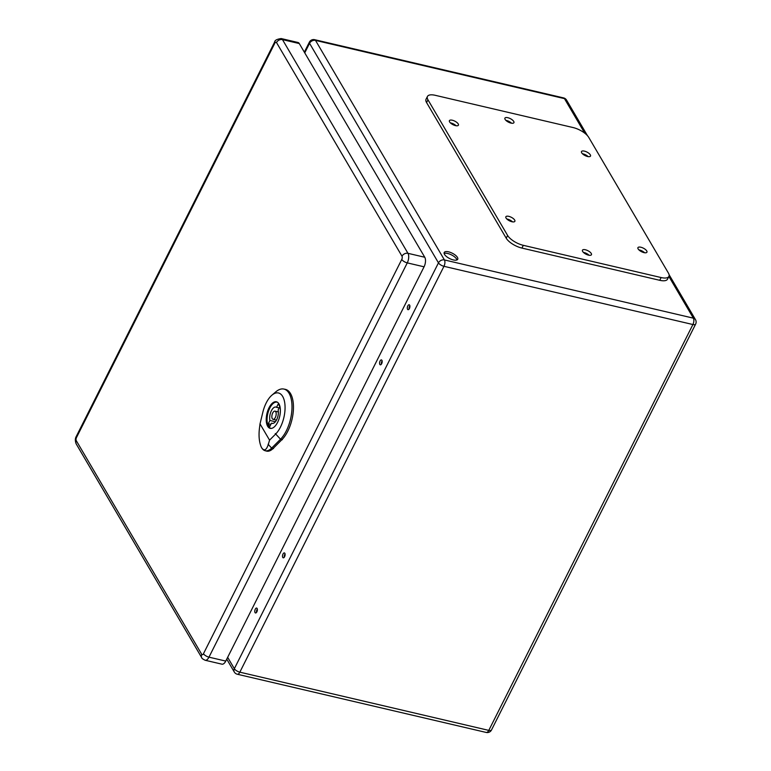 <?xml version="1.0" encoding="UTF-8"?>
<svg xmlns="http://www.w3.org/2000/svg" width="771" height="771" viewBox="0 0 771 771"><rect width="100%" height="100%" fill="white"/><g stroke="black" fill="none" stroke-linecap="round" stroke-linejoin="round"><path stroke-width="1.16" d="M409.401 308.573A2.515 1.205 -76.8 0 0 409.179 304.776A2.515 1.205 -76.8 0 0 407.435 306.954A2.515 1.205 -76.8 0 0 408.032 309.682A2.515 1.205 -76.8 0 0 409.401 308.573M381.664 363.719A2.515 1.205 -76.8 0 0 381.452 359.912A2.515 1.205 -76.8 0 0 379.698 362.091A2.515 1.205 -76.8 0 0 380.305 364.818A2.515 1.205 -76.8 0 0 381.664 363.719M284.595 556.72A2.515 1.205 -76.8 0 0 284.383 552.913A2.515 1.205 -76.8 0 0 282.629 555.091A2.515 1.205 -76.8 0 0 283.236 557.818A2.515 1.205 -76.8 0 0 284.595 556.72M256.868 611.856A2.515 1.205 -76.8 0 0 256.647 608.059A2.515 1.205 -76.8 0 0 254.902 610.237A2.515 1.205 -76.8 0 0 255.5 612.964A2.515 1.205 -76.8 0 0 256.868 611.856M453.338 259.933A7.556 2.978 -153.3 0 1 446.496 256.55A7.556 2.978 -153.3 0 1 444.212 252.493A7.556 2.978 -153.3 0 1 452.307 253.225A7.556 2.978 -153.3 0 1 457.714 259.287A7.556 2.978 -153.3 0 1 453.338 259.933M409.864 305.759A2.515 1.205 -76.8 0 0 409.083 309.094M382.127 360.905A2.515 1.205 -76.8 0 0 381.346 364.24M285.058 553.906A2.515 1.205 -76.8 0 0 284.277 557.24M257.321 609.042A2.515 1.205 -76.8 0 0 256.541 612.376M456.962 259.943A7.556 2.978 26.7 0 0 456.596 259.056A7.556 2.978 26.7 0 0 450.678 254.507A7.556 2.978 26.7 0 0 444.135 253.486M427.442 96.462L426.055 99.218A13.435 5.301 26.7 0 0 426.575 102.562L506.219 238.2A13.435 5.301 26.7 0 0 521.928 248.079L659.745 280.307A13.435 5.301 26.7 0 0 667.532 279.16L668.92 276.404A13.435 5.301 26.7 0 0 668.399 273.05L588.755 137.411A13.435 5.301 26.7 0 0 573.046 127.543L435.23 95.305A13.435 5.301 26.7 0 0 427.442 96.462A13.435 5.301 26.7 0 0 427.963 99.806L507.607 235.444A13.435 5.301 26.7 0 0 523.307 245.323L661.133 277.55A13.435 5.301 26.7 0 0 668.92 276.404M589.092 255.259A5.04 1.985 26.7 0 0 583.416 252.406M511.558 123.215A5.04 1.985 26.7 0 0 505.882 120.363M644.585 252.734A5.04 1.985 26.7 0 0 638.908 249.881M512.503 221.846A5.04 1.985 26.7 0 0 506.826 218.993M588.148 156.619A5.04 1.985 26.7 0 0 582.471 153.766M456.066 125.731A5.04 1.985 26.7 0 0 450.389 122.878M455.507 125.625A5.04 1.985 26.7 0 0 458.417 125.191A5.04 1.985 26.7 0 0 454.813 121.153A5.04 1.985 26.7 0 0 449.416 120.662A5.04 1.985 26.7 0 0 450.939 123.37A5.04 1.985 26.7 0 0 455.507 125.625M587.589 156.513A5.04 1.985 26.7 0 0 590.499 156.079A5.04 1.985 26.7 0 0 586.895 152.041A5.04 1.985 26.7 0 0 581.498 151.55A5.04 1.985 26.7 0 0 583.021 154.258A5.04 1.985 26.7 0 0 587.589 156.513M511.944 221.74A5.04 1.985 26.7 0 0 514.864 221.306A5.04 1.985 26.7 0 0 511.25 217.268A5.04 1.985 26.7 0 0 505.863 216.776A5.04 1.985 26.7 0 0 507.376 219.484A5.04 1.985 26.7 0 0 511.944 221.74M644.026 252.628A5.04 1.985 26.7 0 0 646.936 252.194A5.04 1.985 26.7 0 0 643.332 248.156A5.04 1.985 26.7 0 0 637.935 247.664A5.04 1.985 26.7 0 0 639.458 250.373A5.04 1.985 26.7 0 0 644.026 252.628M511 123.1A5.04 1.985 26.7 0 0 513.91 122.676A5.04 1.985 26.7 0 0 510.306 118.628A5.04 1.985 26.7 0 0 504.909 118.146A5.04 1.985 26.7 0 0 506.431 120.845A5.04 1.985 26.7 0 0 511 123.1M588.533 255.143A5.04 1.985 26.7 0 0 591.453 254.719A5.04 1.985 26.7 0 0 587.839 250.681A5.04 1.985 26.7 0 0 582.452 250.19A5.04 1.985 26.7 0 0 583.965 252.888A5.04 1.985 26.7 0 0 588.533 255.143M201.761 654.377A4.703 3.691 149.6 0 0 201.732 657.692C201.636 658.241 202.773 659.089 205.153 660.255L221.942 664.178A7.055 3.373 -76.8 0 0 225.768 661.084L424.069 266.814A7.055 3.373 -76.8 0 0 424.763 257.254L299.283 43.552A7.055 3.373 -76.8 0 0 297.972 42.482L281.174 38.55C276.895 39.176 274.717 40.343 274.63 42.048A4.703 1.85 26.7 0 0 274.813 43.224A2.352 1.128 103.2 0 1 276.519 42.55L402.009 256.242A2.352 1.128 103.2 0 1 401.768 259.432L203.477 653.702A2.352 1.128 103.2 0 1 201.761 654.377L76.281 440.675A2.352 1.128 103.2 0 1 76.512 437.494L274.813 43.224M279.767 406.741L278.119 410.008A8.394 4.019 103.2 0 1 276.934 419.164A8.394 4.019 103.2 0 1 272.105 423.414A8.394 4.019 103.2 0 1 271.508 423.163L269.86 426.44A12.259 5.869 103.2 0 1 268.279 423.742L269.927 420.465A8.394 4.019 103.2 0 1 271.113 411.319A8.394 4.019 103.2 0 1 275.931 407.069A8.394 4.019 103.2 0 1 276.538 407.319L278.186 404.043A12.259 5.869 103.2 0 1 279.767 406.741M272.761 423.452L271.508 423.163M270.9 424.358L268.279 423.742M275.372 421.747L269.927 420.465M279.169 407.936L276.538 407.319M277.57 402.317A13.435 6.428 -76.8 0 0 277.078 402.154A13.435 6.428 -76.8 0 0 269.802 408.052A13.435 6.428 -76.8 0 0 270.958 428.319A13.435 6.428 -76.8 0 0 271.469 428.397M261.041 446.554L261.022 446.505A19.314 9.242 -76.8 0 0 261.041 446.554A19.314 9.242 -76.8 0 0 261.668 447.787L261.022 446.505C259.21 441.764 258.642 436 259.345 429.225L260.01 423.886L269.561 440.145L268.308 444.481C266.371 450.254 264.164 451.353 261.668 447.787A19.314 9.242 -76.8 0 0 265.07 450.698A19.314 9.242 -76.8 0 0 271.652 448.105L280.519 439.229A27.689 13.252 -76.8 0 0 291.901 409.941A27.689 13.252 -76.8 0 0 283.689 389.027A27.689 13.252 -76.8 0 0 275.873 391.793L271.893 395.195A22.648 10.842 103.2 0 1 284.913 404.283A22.648 10.842 103.2 0 1 275.69 434.006L269.561 440.145M269.021 407.772A13.647 6.534 103.2 0 1 276.413 401.787A13.647 6.534 103.2 0 1 279.661 416.562A13.647 6.534 103.2 0 1 270.197 428.358A13.647 6.534 103.2 0 1 269.021 407.772M265.07 450.698L266.487 451.083A19.371 9.271 -76.8 0 0 273.098 448.491L281.964 439.615A27.746 13.28 -76.8 0 0 293.365 410.268A27.746 13.28 -76.8 0 0 285.135 389.307L283.689 389.027M260.01 423.886L262.863 412.157A22.648 10.842 103.2 0 1 271.893 395.195M272.703 412.996A4.202 2.014 -76.8 0 0 273.069 419.328A4.202 2.014 -76.8 0 0 275.979 415.694A4.202 2.014 -76.8 0 0 274.977 411.155A4.202 2.014 -76.8 0 0 272.703 412.996M227.657 657.326L234.345 668.708L438.468 262.863L309.556 43.321L304.747 52.871M584.746 133.181L564.459 98.621L315.512 40.4L444.424 259.943L693.37 318.163L668.881 276.461M239.839 672.167L488.785 730.388L692.907 324.533L443.961 266.313L239.839 672.167A4.703 1.85 26.7 0 1 234.345 668.708A4.703 3.691 149.6 0 0 234.307 672.033A4.703 4.703 0 0 0 237.295 674.23A4.703 2.255 -76.8 0 0 239.839 672.167M309.373 42.154A4.703 1.85 26.7 0 0 309.556 43.321A4.703 3.691 149.6 0 1 315.512 40.4A4.703 2.255 -76.8 0 0 314.645 39.687A4.703 4.703 0 0 0 309.373 42.154L304.333 52.168M444.424 259.943A4.703 3.691 149.6 0 0 438.468 262.863A4.703 1.85 26.7 0 0 443.961 266.313A4.703 2.255 103.2 0 0 444.424 259.943M563.591 97.907A4.703 2.255 103.2 0 1 564.459 98.621A4.703 3.691 149.6 0 1 566.569 100.105A4.703 4.703 0 0 0 563.591 97.907L314.645 39.687M693.37 318.163A4.703 2.255 103.2 0 1 692.907 324.533A4.703 1.85 -153.3 0 0 695.625 324.128A4.703 4.703 0 0 0 695.481 319.637A4.703 3.691 149.6 0 0 693.37 318.163M488.785 730.388A4.703 2.255 103.2 0 1 486.231 732.45A4.703 4.703 0 0 0 491.503 729.983A4.703 1.85 26.7 0 1 488.785 730.388M661.133 277.55L659.745 280.307M427.963 99.806L426.575 102.562M507.607 235.444L506.219 238.2M523.307 245.323L521.928 248.079M205.153 660.255A7.055 3.373 -76.8 0 0 208.97 657.162L225.768 661.084M203.477 653.702A4.703 1.85 26.7 0 0 208.97 657.162L407.271 262.882L424.069 266.814M401.768 259.432A4.703 1.85 26.7 0 0 407.271 262.882A7.055 3.373 -76.8 0 0 407.965 253.322L424.763 257.254M402.009 256.242A4.703 3.691 149.6 0 1 407.965 253.322L282.485 39.629L299.283 43.552M276.519 42.55A4.703 3.691 149.6 0 1 282.485 39.629A7.055 3.373 -76.8 0 0 281.174 38.55M274.63 42.048L76.339 436.319A4.703 1.85 26.7 0 0 76.512 437.494M76.281 440.675A4.703 3.691 149.6 0 0 76.252 444L201.732 657.692M271.537 448.076L273.493 448.597M280.403 439.2L282.359 439.721M275.266 433.553L280.952 439.692M268.096 444.26L271.864 448.337M226.741 659.147L234.307 672.033M566.569 100.105L587.454 135.657M669.064 274.659L695.481 319.637M237.295 674.23L486.231 732.45M695.625 324.128L491.503 729.983M76.339 436.319C75.057 438.41 75.028 440.973 76.252 444M278.37 411.945L274.977 411.155M276.452 420.118L273.069 419.328"/></g></svg>
